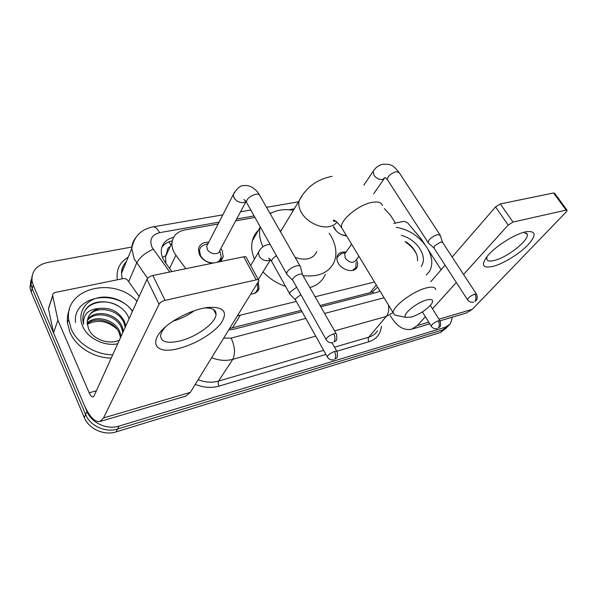 <?xml version="1.0" encoding="UTF-8"?>
<svg xmlns="http://www.w3.org/2000/svg" width="597" height="597" viewBox="0 0 597 597"><rect width="100%" height="100%" fill="white"/><g stroke="black" fill="none" stroke-linecap="round" stroke-linejoin="round"><path stroke-width="0.9" d="M258.314 282.157L259.038 288.485C257.919 291.94 255.218 293.821 250.927 294.127M356.372 259.695C357.819 262.419 358.066 264.881 357.118 267.09C354.745 273.239 342.454 270.807 338.357 263.292C336.798 260.546 336.454 258.046 337.32 255.777C338.812 252.747 341.685 251.546 345.954 252.188M220.838 248.539L222.106 250.486L223.263 256.777L220.024 261.658M212.151 263.277C206.495 262.359 202.316 259.583 199.599 254.941L198.443 249.15C199.473 244.449 202.913 242.128 208.771 242.195M346.596 235.919C341.38 235.367 337.238 232.823 334.178 228.285L333.432 226.845M170.175 246.606C168.242 247.509 167.272 248.979 167.257 251.001L165.481 256.695L165.899 263.314M320.074 305.507L370.14 292.672L372.647 291.746L377.401 287.284M229.748 328.477L301.291 310.321M237.524 315.873L296.328 301.44M315.097 296.769L374.506 282.008M218.144 223.994L184.973 229.912C177.227 231.554 172.884 235.852 171.951 242.792C171.66 246.964 172.981 251.091 175.906 255.18L185.809 268.702M254.956 217.427L235.673 220.868M452.399 317.149L450.392 323.88L445.489 327.178L119.094 426.094C107.117 430.034 91.557 423.027 86.99 411.542L33.201 285.105L32.186 288.567L30.999 284.359L32.007 276.389L30.999 284.359L32.186 288.567L85.625 414.549L32.186 288.567L31.186 291.985L30.007 287.799L31.014 279.851M119.094 426.094L117.564 429.012C105.639 432.959 90.162 425.997 85.625 414.549C90.162 425.997 105.639 432.959 117.564 429.012L442.937 329.865L117.564 429.012L116.049 431.9C104.176 435.847 88.781 428.922 84.274 417.527L31.186 291.985M447.832 326.559L442.937 329.865L449.071 325.261M446.511 327.947L440.407 332.529L116.049 431.9M384.311 208.584L390.289 214.995L395.438 223.084M33.201 285.105L31.999 280.888C31.462 271.247 36.596 265.12 47.417 262.508L131.877 247.009M320.82 306.813L376.789 292.403L380.013 291.097M228.89 329.872L233.875 329.208L302.037 311.649M173.615 237.3C166.235 239.166 162.13 243.479 161.302 250.24C161.048 254.307 162.332 258.314 165.145 262.277L171.884 271.568M161.78 247.501C164.093 244.076 167.585 241.852 172.242 240.845M396.214 227.315C408.751 229.412 418.93 236.039 426.743 247.195C432.422 256.434 433.318 264.531 429.415 271.478L426.415 274.866M417.512 260.844C417.788 257.882 417.064 254.807 415.325 251.635C412.923 247.419 409.542 244.031 405.191 241.457M401.288 235.308C409.042 237.464 415.243 241.949 419.885 248.777C424.086 255.732 424.497 261.65 421.116 266.531M426.9 274.456L426.512 275.023M416.378 253.822C414.072 249.277 410.535 245.457 405.759 242.345M525.285 231.92L526.584 231.643C536.278 230.793 536.613 235.345 527.591 245.307C518.815 254.247 503.196 263.762 493.047 266.389C482.488 268.59 480.675 265.068 487.592 255.837C495.301 246.404 514.323 234.3 525.285 231.92M487.062 256.479L486.727 259.173C487.398 261.12 489.943 261.546 494.361 260.456C507.346 257.538 529.823 239.681 527.173 234.084L523.681 232.345M393.744 223.427L404.132 221.315L407.639 222.83L421.475 239.33L424.825 244.472M390.356 315.656L391.639 317.783C397.542 326.94 404.236 330.738 411.714 329.193L417.407 325.522L425.362 316.723M440.041 320.805L466.361 313.015L472.264 309.365L566.269 211.89L567.12 210.301L566.12 210.114L553.538 192.973L554.561 193.189L567.031 210.174M513.002 222.069L508.196 225.062L495.547 206.913L500.301 203.935L513.002 222.069L566.12 210.114M432.489 308.828L456.309 282.471M463.571 274.441L508.196 225.062M500.301 203.935L553.538 192.973M495.547 206.913L452.16 257.023M445.101 265.18L430.773 281.732M441.131 269.762L428.385 249.994M112.714 354.805C95.333 354.752 77.274 343.529 71.2 328.947L68.67 319.417C64.431 287.679 114.385 276.165 137.004 301.246M111.236 358.081C93.93 358.051 75.968 346.887 69.931 332.357L67.431 322.858C66.983 318.029 67.685 313.485 69.536 309.216M125.758 326.052L124.542 321.626C119.154 311.694 110.818 307.291 99.535 308.418C91.445 310.694 87.341 315.641 87.222 323.268L88.684 329.022C92.744 339.357 108.781 345.103 119.348 340.178M117.706 343.797C104.236 346.544 87.692 338.32 82.692 326.305C77.371 314.395 84.058 301.612 96.759 298.127C109.385 294.515 125.392 300.522 132.415 311.373M125.161 327.365L123.952 322.94C118.437 307.813 92.654 304.843 88.005 317.902M122.818 332.536L121.616 328.141C116.624 314.477 94.154 310.261 87.311 320.79M123.4 331.253L122.198 326.85C117.079 312.821 93.774 308.888 87.423 320.052M120.504 337.626L119.325 333.253C114.766 321.096 95.819 315.85 87.266 323.865M121.079 336.365L119.893 331.984C115.236 319.44 95.378 314.44 87.214 323.074M87.319 324.313C97.453 319.223 107.288 320.768 116.825 328.947M128.743 317.97C122.967 301.589 95.826 296.112 86.281 308.694C83.744 312.104 82.602 315.97 82.841 320.29L83.543 324.32C82.916 314.44 88.252 309.142 99.535 308.418M118.482 306.074C106.012 298.328 87.744 301.94 83.826 313.201M426.571 300.007C416.034 302.619 400.751 315.768 406.169 317.395L411.52 317.059C420.579 313.828 427.392 309.253 431.944 303.328C433.728 299.851 431.937 298.746 426.571 300.007M397.02 315.567L394.818 315.119L393.199 312.873C392.08 306.94 412.9 291.135 426.355 287.918C432.198 286.478 435.347 287.053 435.795 289.642M282.157 228.905L280.224 231.293M262.941 246.777C259.71 239.86 258.777 233.367 260.135 227.293L260.247 226.838M270.157 213.674C276.642 209.943 284.396 208.816 293.418 210.278M329.163 233.196L330.663 235.539C336.059 244.837 337.283 253.538 334.32 261.643C329.26 272.613 318.835 277.277 303.052 275.627M254.479 259.061C251.755 252.606 251.046 246.539 252.352 240.86C253.374 236.658 255.419 233.099 258.471 230.188M295.172 257.471C306.037 260.919 313.276 258.926 316.88 251.494M325.305 274.411C322.596 280.874 317.462 285.284 309.895 287.635M285.605 286.433C276.889 283.418 269.359 278.568 263.016 271.874M333.648 226.524L336.156 230.86M440.28 235.278L437.638 234.636C434.317 235.591 431.452 237.39 429.042 240.039L428.019 242.442L428.527 243.069M476.421 294.06L442.631 242.472L440.728 242.031L434.497 245.927L433.974 248.024M341.977 234.837L346.424 235.636M216.92 262.292C219.368 261.255 220.838 259.546 221.323 257.165L219.786 250.77M205.167 244.628L203.025 245.449C201.002 246.583 199.823 248.255 199.473 250.456L200.495 255.583C203.443 260.382 207.793 262.852 213.554 262.986M207.883 243.912L206.711 246.188L207.331 249.322C209.831 254.635 219.375 255.307 219.905 250.262L246.009 201.585M300.657 267.068C300.47 265.762 299.119 265.352 296.612 265.844C292.523 266.993 289.381 268.993 287.187 271.844L286.553 273.665L287.418 274.889M336.163 333.73L302.716 275.045C302.589 274.105 301.619 273.822 299.798 274.195C296.851 275.038 294.575 276.486 292.978 278.53L292.5 279.844L292.926 280.597M341.514 253.621L337.357 256.949L336.909 259.27M345.506 252.807L344.7 253.934L345.297 258.21C349.342 262.792 352.872 263.501 355.902 260.337L358.909 256.247M352.469 270.493L355.894 267.538L356.043 262.576M296.649 287.217L290.261 292.008L289.649 293.687L290.388 294.731M300.895 294.746L295.769 298.41L295.314 299.619L295.672 300.261M252.927 293.881C255.479 293.015 257.106 291.403 257.8 289.038L257.367 283.687M201.734 308.537L207.883 307.41C223.726 306.574 228.188 311.724 221.278 322.858C214.01 332.91 195.712 344.036 179.682 348.208C150.832 356.745 146.041 336.962 176.302 319.179C184.727 314.164 193.204 310.619 201.734 308.537M165.205 327.208C162.518 330.216 160.996 332.925 160.63 335.342C160.683 341.984 167.153 343.842 180.048 340.932C196.629 336.917 215.778 322.962 216.047 314.455C216.174 309.761 212.196 307.612 204.099 308.022M194.383 310.686C187.965 315.313 180.936 318.783 173.302 321.082M57.931 320.111L53.551 332.79L57.931 320.111L52.655 295.619C52.588 293.978 53.469 292.918 55.297 292.44L123.183 278.598C125.064 278.344 126.601 278.948 127.795 280.418L139.146 296.522M53.737 333.372L83.983 404.467C89.356 416.534 94.647 422.228 99.863 421.549L103.527 417.945L159.063 304.246L146.944 279.329L94.042 395.998L93.057 396.983C91.796 397.147 90.49 395.744 89.154 392.789L58.118 320.701M53.551 332.79L48.484 308.828L49.32 306.276M99.863 421.549L185.973 396.042L190.346 392.378L258.949 280.724C258.889 279.806 258.001 279.515 256.27 279.851L243.718 256.777C245.442 256.471 246.345 256.8 246.427 257.762L258.516 279.933M146.944 279.329C148.019 277.523 149.981 276.239 152.847 275.486L165.056 300.373L256.27 279.851M165.056 300.373C162.183 301.179 160.183 302.47 159.063 304.246M152.847 275.486L243.718 256.777M75.506 322.477C72.356 295.851 116.273 288.291 132.504 311.171M162.444 257.367L165.623 255.732M373.431 293.261L372.647 291.746M229.561 329.85L229.285 329.231M170.943 244.957L168.906 241.845M370.14 292.672L376.274 284.918M232.382 327.984L240.188 315.395M169.585 268.396L175.906 255.18M440.407 332.529L445.489 327.178M84.274 417.527L86.99 411.542M219.106 222.129L159.615 232.666C151.72 234.822 149.175 239.666 151.974 247.195L169.72 272.016M147.601 278.359L134.176 258.867L131.78 248.501C131.915 244.419 133.221 240.815 135.691 237.71M128.676 281.672L136.661 263.038C139.795 257.285 145.317 252.695 153.235 249.27M381.379 326.223C380.647 334.036 376.506 339.2 368.939 341.738L336.812 351.245M325.955 354.461L218.987 386.125C211.405 388.266 203.502 387.677 195.286 384.371M117.37 279.784C115.982 269.844 119.594 262.307 128.198 257.18M393.057 312.641L386.259 316.447L368.782 337.171C372.707 335.984 375.67 333.798 377.655 330.611M126.422 261.479C123.348 264.799 121.713 268.754 121.519 273.344L122.094 278.821M177.182 319.805L176.608 318.999M315.731 336.156L232.763 359.334L218.584 381.073L323.664 350.357M223.785 338.148L231.166 338.074C234.964 346.611 235.502 353.7 232.763 359.334C226.069 361.118 219.054 360.588 211.711 357.737M198.152 379.729C205.249 382.446 212.062 382.893 218.584 381.073C217.95 382.378 218.084 384.065 218.987 386.125M388.49 305.097C389.154 309.925 388.408 313.709 386.259 316.447L334.551 330.902M334.514 347.185L368.782 337.171C367.976 338.409 368.028 339.924 368.939 341.738M294.306 208.808L288.985 209.748M271.747 212.801L269.851 213.136M254.113 215.927L236.666 219.017M231.166 338.074L305.813 318.402M324.604 313.447L384.065 297.784M152.705 226.942L153.004 226.89C155.302 226.748 157.504 228.673 159.615 232.666M417.407 325.522L428.75 322.179M438.974 319.171L472.264 309.365M382.423 205.607C381.565 202.465 378.214 201.368 372.356 202.316C358.872 204.368 339.581 220.412 341.581 227.629L343.178 230.263M302.186 195.726L299.172 200.764C298.276 204.435 299.037 208.383 301.463 212.614C306.679 221.897 320.186 228.614 329.372 226.569C332.693 225.89 335.223 224.42 336.977 222.159M474.794 294.112C476.324 296.888 476.331 299.284 474.824 301.298L475.943 300.627C475.921 300.507 478.287 299.201 476.615 294.358L474.794 294.112C470.727 295.746 468.287 297.597 467.466 299.664L467.66 299.97M373.916 170.22L373.2 171.272L373.968 175.264C376.416 178.458 379.311 179.861 382.647 179.481L385.02 177.533M439.959 234.785L399.124 172.563L396.035 171.675C390.662 173.585 387.752 176.205 387.304 179.525L387.699 180.13M333.716 333.835C335.26 337.007 335.38 339.671 334.074 341.827L335.618 340.932C336.745 340.738 337.044 338.544 336.521 334.357C336.469 333.536 335.536 333.357 333.716 333.835C329.507 335.387 326.955 337.26 326.059 339.439L326.41 340.074M234.472 192.294L233.285 194.6L234.009 197.831C236.502 201.428 239.807 202.98 243.927 202.487L245.964 201.517M300.067 266.031L260.061 195.995C259.755 194.518 258.352 193.943 255.859 194.271L255.456 194.346C249.979 196.055 246.949 198.652 246.367 202.129L247.068 203.39M438.22 320.85C439.683 323.596 439.713 325.925 438.325 327.843L439.668 326.925C440.676 326.738 440.84 324.79 440.168 321.074L438.22 320.85C434.317 322.417 431.967 324.164 431.176 326.089L431.37 326.41M334.521 351.514C335.992 354.543 336.104 357.058 334.865 359.058L336.35 358.163C337.409 358.013 337.686 355.924 337.186 351.909C337.133 351.17 336.245 351.036 334.521 351.514C330.522 353.036 328.104 354.79 327.253 356.782L327.552 357.319M259.673 250.24L258.471 252.307L259.158 256.106C261.62 259.695 264.814 261.173 268.747 260.531L270.448 259.673M276.471 255.717C273.299 257.68 271.68 259.546 271.598 261.307L272.15 262.292M103.527 417.945L190.346 392.378M89.154 392.789L96.401 390.796M52.7 295.866L48.484 308.828M259.038 288.485L256.882 291.94M357.118 267.09L355.737 268.941M223.263 256.777L221.054 260.829M165.481 256.695L171.951 242.792M30.007 287.799L31.999 280.888M222.853 214.853L153.004 226.89C141.004 229.338 133.929 236.539 131.78 248.501L121.519 273.344C121.407 269.195 123.019 265.292 126.355 261.635M298.537 201.808L266.531 207.323M250.807 210.04L240.531 211.808M527.173 234.084L526.487 233.106M411.714 329.193L429.78 323.843M68.67 319.417L67.431 322.858M406.169 317.395L394.818 315.119M336.066 221.435C333.678 221.218 332.813 220.815 333.462 220.241C333.223 220.293 335.26 219.062 341.581 227.629L393.199 312.873M280.463 231.711L299.172 200.764C305.918 187.436 316.903 179.294 332.141 176.331M260.135 227.293L252.352 240.86M363.864 185.122L373.2 171.272C375.461 167.585 378.685 165.242 382.871 164.242C387.483 164.078 390.378 164.488 391.557 165.481C392.722 165.6 395.124 167.764 398.751 171.988M428.019 242.442L387.304 179.525L385.259 177.607M433.81 247.837L428.116 242.695M473.555 302.075C473.533 302.343 469.727 302.955 467.466 299.664L433.743 247.658M373.64 193.846L384.147 178.719M442.496 242.203L440.31 235.569M199.473 250.456L198.592 252.203M208.092 243.509L203.025 245.449M206.711 246.188L233.285 194.6C236.994 188.406 240.36 185.421 243.367 185.637C253.158 184.212 258.814 193.734 259.367 194.779M286.553 273.665L246.367 202.129C245.098 200.338 244.27 199.517 243.882 199.659L245.203 200.562M292.552 280.127L286.627 274.075M332.932 342.618L331.253 342.835C328.82 342.611 327.089 341.484 326.059 339.439L292.5 279.844M221.323 257.165L219.375 260.747M302.448 274.426L300.627 267.531M337.357 256.949L336.872 257.635M345.827 252.359L340.768 253.837M344.7 253.934L351.626 244.218M437.228 328.529L436.011 328.746C433.84 328.708 432.228 327.82 431.176 326.089L422.377 311.918M354.603 269.277L354.073 270.001M439.974 320.761L430.355 305.425M250.658 265.523L258.471 252.307C260.232 248.546 263.15 246.024 267.217 244.733L270.105 244.397M269.851 259.038L268.583 258.307C269.031 258.083 270.038 259.083 271.598 261.307L289.649 293.687M295.358 299.851L289.709 294.03M333.857 359.752L332.29 359.984C329.94 359.812 328.26 358.745 327.253 356.782L295.314 299.619M257.8 289.038L255.777 292.291M258.307 279.553L270.486 259.717M336.88 351.372L332.036 342.797M205.987 307.686L207.883 307.41M216.047 314.455L213.495 309.492M52.655 295.619L48.447 308.574"/></g></svg>
